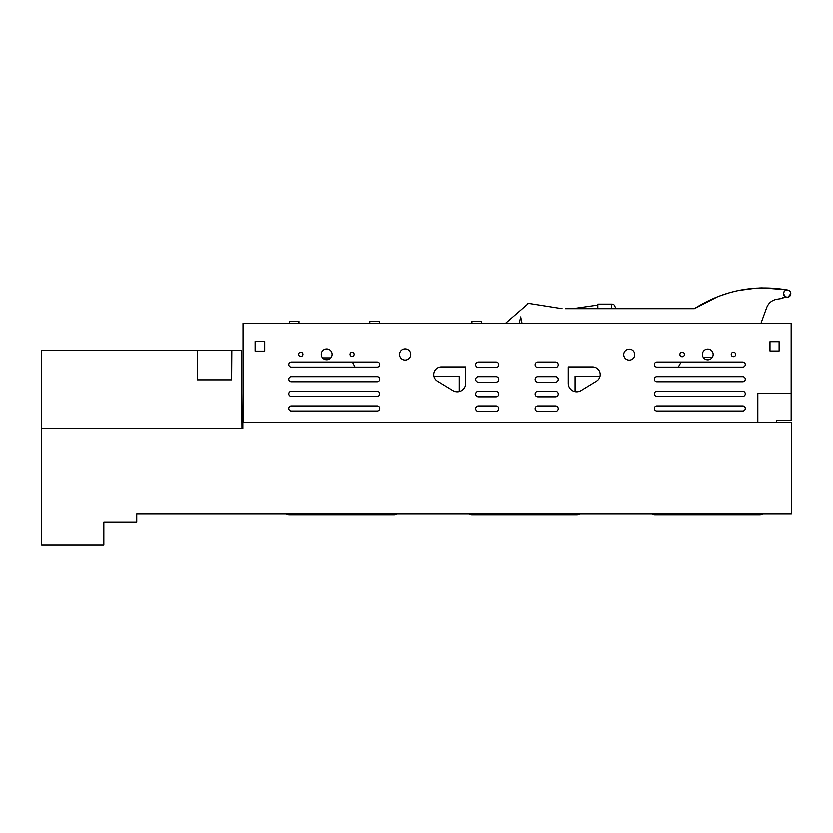 <?xml version="1.0" encoding="UTF-8"?>
<svg xmlns="http://www.w3.org/2000/svg" width="833" height="833" viewBox="0 0 833 833"><rect width="100%" height="100%" fill="white"/><g stroke="black" fill="none" stroke-linecap="round" stroke-linejoin="round"><path stroke-width="1.25" d="M242.788 426.09L241.903 426.09L241.237 350.578L231.782 350.578L231.574 379.827L197.411 379.827L197.202 350.578L231.782 350.578M791.35 514.044L791.35 422.8L242.788 422.8L242.788 428.651L41.65 428.651L41.65 545.126L103.823 545.126L103.823 522.27L136.737 522.27L136.737 514.044L791.35 514.044M573.385 514.044L573.385 514.961L577.05 514.961A4.571 4.571 0 0 0 579.789 514.044M573.385 514.961L514.784 514.961L514.784 514.044M519.355 514.961L519.355 514.044M514.784 514.961L475.56 514.961L475.56 514.044M469.166 514.044A4.571 4.571 0 0 0 471.905 514.961L473.738 514.961M471.905 514.961L475.56 514.961M756.239 514.044L756.239 514.961L759.904 514.961A4.571 4.571 0 0 0 762.643 514.044M756.239 514.961L697.638 514.961L697.638 514.044M702.209 514.961L702.209 514.044M697.638 514.961L658.414 514.961L658.414 514.044M652.02 514.044A4.571 4.571 0 0 0 654.759 514.961L656.591 514.961M654.759 514.961L658.414 514.961M390.531 514.044L390.531 514.961L394.196 514.961A4.571 4.571 0 0 0 396.935 514.044M390.531 514.961L331.93 514.961L331.93 514.044M336.501 514.961L336.501 514.044M331.93 514.961L292.706 514.961L292.706 514.044M286.313 514.044A4.571 4.571 0 0 0 289.051 514.961L290.884 514.961M289.051 514.961L292.706 514.961M776.366 422.8L776.366 420.811L791.163 420.811L791.163 323.423L242.976 323.423L242.976 422.8M441.552 366.895L465.824 366.895L465.824 383.347A8.434 8.434 0 0 1 453.006 390.552L437.554 381.129A7.684 7.684 0 0 1 441.552 366.895M596.584 381.129A7.684 7.684 0 0 0 592.586 366.895L568.314 366.895L568.314 383.347A8.434 8.434 0 0 0 581.132 390.552L596.584 381.129M255.075 341.468L255.075 351.12L264.634 351.12L264.634 341.468L255.075 341.468M769.984 341.676L769.984 350.985L779.115 350.985L779.115 341.676L769.984 341.676M713.152 354.431A5.383 5.383 0 0 0 707.779 349.058A5.383 5.383 0 0 0 702.396 354.431A5.383 5.383 0 0 0 707.779 359.814A5.383 5.383 0 0 0 713.152 354.431M735.654 354.431A2.207 2.207 0 0 0 733.446 352.224A2.207 2.207 0 0 0 731.239 354.431A2.207 2.207 0 0 0 733.446 356.649A2.207 2.207 0 0 0 735.654 354.431M684.466 354.431A2.291 2.291 0 0 0 682.185 352.151A2.291 2.291 0 0 0 679.895 354.431A2.291 2.291 0 0 0 682.185 356.722A2.291 2.291 0 0 0 684.466 354.431M634.767 354.619A5.487 5.487 0 0 0 629.269 349.121A5.487 5.487 0 0 0 623.782 354.619A5.487 5.487 0 0 0 629.269 360.106A5.487 5.487 0 0 0 634.767 354.619M410.544 354.92A5.592 5.592 0 0 0 405.432 348.881A5.592 5.592 0 0 0 399.392 353.983A5.592 5.592 0 0 0 404.494 360.033A5.592 5.592 0 0 0 410.544 354.92M353.994 354.337A2.062 2.062 0 0 0 351.932 352.276A2.062 2.062 0 0 0 349.87 354.337A2.062 2.062 0 0 0 351.932 356.399A2.062 2.062 0 0 0 353.994 354.337M302.827 354.337A2.166 2.166 0 0 0 300.671 352.172A2.166 2.166 0 0 0 298.506 354.337A2.166 2.166 0 0 0 300.671 356.493A2.166 2.166 0 0 0 302.827 354.337M331.961 354.337A5.415 5.415 0 0 0 326.546 348.923A5.415 5.415 0 0 0 321.132 354.337A5.415 5.415 0 0 0 326.546 359.752A5.415 5.415 0 0 0 331.961 354.337M791.163 393.134L757.822 393.134L757.822 422.8M537.993 362.011L555.549 362.011A2.759 2.759 0 0 1 558.308 364.771A2.759 2.759 0 0 1 555.549 367.53L537.993 367.53A2.759 2.759 0 0 1 535.234 364.771A2.759 2.759 0 0 1 537.993 362.011M478.569 376.641L496.124 376.641A2.759 2.759 0 0 1 498.873 379.4A2.759 2.759 0 0 1 496.124 382.16L478.569 382.16A2.759 2.759 0 0 1 475.81 379.4A2.759 2.759 0 0 1 478.569 376.641M537.993 376.641L555.549 376.641A2.759 2.759 0 0 1 558.308 379.4A2.759 2.759 0 0 1 555.549 382.16L537.993 382.16A2.759 2.759 0 0 1 535.234 379.4A2.759 2.759 0 0 1 537.993 376.641M478.569 391.271L496.124 391.271A2.759 2.759 0 0 1 498.873 394.03A2.759 2.759 0 0 1 496.124 396.789L478.569 396.789A2.759 2.759 0 0 1 475.81 394.03A2.759 2.759 0 0 1 478.569 391.271M537.993 391.271L555.549 391.271A2.759 2.759 0 0 1 558.308 394.03A2.759 2.759 0 0 1 555.549 396.789L537.993 396.789A2.759 2.759 0 0 1 535.234 394.03A2.759 2.759 0 0 1 537.993 391.271M478.569 405.9L496.124 405.9A2.759 2.759 0 0 1 498.873 408.649A2.759 2.759 0 0 1 496.124 411.408L478.569 411.408A2.759 2.759 0 0 1 475.81 408.649A2.759 2.759 0 0 1 478.569 405.9M537.993 405.9L555.549 405.9A2.759 2.759 0 0 1 558.308 408.649A2.759 2.759 0 0 1 555.549 411.408L537.993 411.408A2.759 2.759 0 0 1 535.234 408.649A2.759 2.759 0 0 1 537.993 405.9M478.569 362.011L496.124 362.011A2.759 2.759 0 0 1 498.873 364.771A2.759 2.759 0 0 1 496.124 367.53L478.569 367.53A2.759 2.759 0 0 1 475.81 364.771A2.759 2.759 0 0 1 478.569 362.011M742.734 367.103A2.541 2.541 0 0 0 745.275 364.562A2.541 2.541 0 0 0 742.734 362.022L656.914 362.022A2.541 2.541 0 0 0 654.374 364.562A2.541 2.541 0 0 0 656.914 367.103L742.734 367.103M742.734 381.733A2.541 2.541 0 0 0 745.275 379.192A2.541 2.541 0 0 0 742.734 376.641L656.914 376.641A2.541 2.541 0 0 0 654.374 379.192A2.541 2.541 0 0 0 656.914 381.733L742.734 381.733M742.734 396.362A2.541 2.541 0 0 0 745.275 393.811A2.541 2.541 0 0 0 742.734 391.271L656.914 391.271A2.541 2.541 0 0 0 654.374 393.811A2.541 2.541 0 0 0 656.914 396.362L742.734 396.362M742.734 410.981A2.541 2.541 0 0 0 745.275 408.441A2.541 2.541 0 0 0 742.734 405.9L656.914 405.9A2.541 2.541 0 0 0 654.374 408.441A2.541 2.541 0 0 0 656.914 410.981L742.734 410.981M377.026 367.103A2.541 2.541 0 0 0 379.567 364.562A2.541 2.541 0 0 0 377.026 362.022L291.206 362.022A2.541 2.541 0 0 0 288.666 364.562A2.541 2.541 0 0 0 291.206 367.103L377.026 367.103M377.026 381.733A2.541 2.541 0 0 0 379.567 379.192A2.541 2.541 0 0 0 377.026 376.641L291.206 376.641A2.541 2.541 0 0 0 288.666 379.192A2.541 2.541 0 0 0 291.206 381.733L377.026 381.733M377.026 396.362A2.541 2.541 0 0 0 379.567 393.811A2.541 2.541 0 0 0 377.026 391.271L291.206 391.271A2.541 2.541 0 0 0 288.666 393.811A2.541 2.541 0 0 0 291.206 396.362L377.026 396.362M377.026 410.981A2.541 2.541 0 0 0 379.567 408.441A2.541 2.541 0 0 0 377.026 405.9L291.206 405.9A2.541 2.541 0 0 0 288.666 408.441A2.541 2.541 0 0 0 291.206 410.981L377.026 410.981M322.454 357.878L330.639 357.878M352.265 362.022L354.9 367.103M434.055 376.245L459.368 376.245L459.368 391.552M600.083 376.245L575.145 376.245L575.145 391.635M678.291 367.103L681.134 362.022M703.364 357.524L712.184 357.524M612.234 304.128L612.234 304.128A2.634 2.634 0 0 1 614.619 305.649L616.024 308.668M481.693 323.423L481.693 321.278L472.04 321.278L472.04 323.423M379.296 323.423L379.296 321.278L369.644 321.278L369.644 323.423M298.839 323.423L298.839 321.278L289.186 321.278L289.186 323.423M718.088 296.496L729.458 292.695L718.036 296.517L694.347 308.668C723.117 290.446 754.271 284.24 787.82 290.051L785.634 290.311M785.706 289.676L762.08 287.885M760.831 287.916L759.571 287.958M735.831 291.071L729.458 292.695L735.831 291.071M784.145 291.54L783.489 293.643C785.925 298.36 788.362 298.36 790.798 293.643L787.716 297.527L782.916 297.568L782.926 298.287L776.741 299.266C771.899 300.203 768.557 302.962 766.714 307.533L760.925 323.423M693.681 308.668L565.545 308.668M505.506 323.423L528.341 303.618L527.862 303.233L562.16 308.668L528.643 303.358M543.97 323.423L537.15 323.423M776.741 299.266C771.899 300.203 768.557 302.962 766.714 307.533M522.156 323.423L520.781 316.894L519.396 323.423M694.347 308.668L696.627 307.21M738.767 290.436L756.426 288.114L738.767 290.436M761.091 287.906L761.924 287.885M783.489 293.643A3.655 3.655 0 0 0 787.143 297.298A3.655 3.655 0 0 0 790.798 293.643A3.655 3.655 0 0 0 787.143 289.988A3.655 3.655 0 0 0 783.489 293.643M611.786 308.668L611.786 304.097L597.896 304.097L597.896 308.668M573.021 308.647L597.896 305.065M197.202 350.578L41.65 350.578L41.65 428.651M241.924 428.651L241.237 350.578"/></g></svg>
